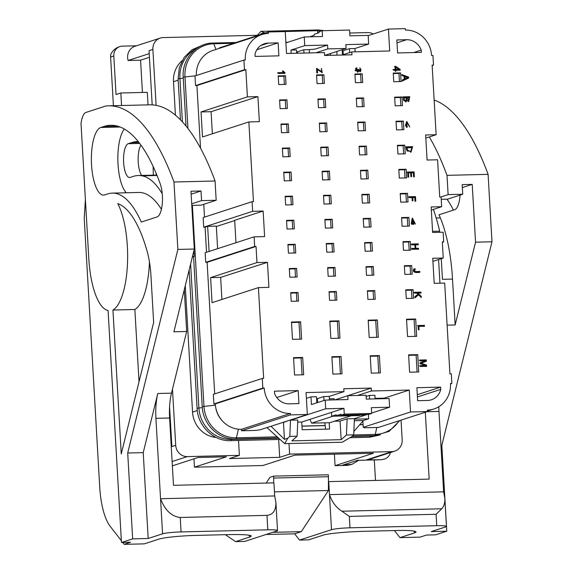 <?xml version="1.0" encoding="UTF-8"?>
<svg xmlns="http://www.w3.org/2000/svg" width="573" height="573" viewBox="0 0 573 573"><rect width="100%" height="100%" fill="white"/><g stroke="black" fill="none" stroke-linecap="round" stroke-linejoin="round"><path stroke-width="0.86" d="M409.48 126.218L406.923 122.357L406.013 125.695L407.281 126.368L407.117 127.27L406.794 121.462L409.48 126.218M406.959 100.626L405.942 101.858L403.471 99.451L403.328 96.873L409.738 96.715L408.778 101.464L406.959 100.626L405.598 101.93M285.01 72.807L285.039 73.301L278.256 73.466L278.206 72.699L283.492 72.57L282.41 71.052L283.212 71.031L285.01 72.807L284.373 73.015L282.503 71.238M358.762 70.916L357.781 72.134L355.532 68.495L356.8 67.793L357.559 71.274L358.24 69.397L360.374 70.916L359.887 67.8L360.539 71.747L358.762 70.916L357.445 72.205M321.389 68.409L322.255 72.628L317.413 69.505L317.6 72.821L316.805 72.843L316.547 68.366L322.019 71.804L321.389 68.409M395.227 70.243L393.651 70.286L393.601 69.433L395.177 69.397L395.005 66.396L395.742 66.375L400.169 69.426L400.212 70.121L395.964 70.228L396.015 71.159L395.277 71.181L395.227 70.243M307.336 414.487L306.068 392.569L343.965 391.645L343.8 388.759L371.197 388.086L371.361 390.979L409.258 390.055L410.519 411.973L427.415 411.557L427.329 410.11A26.165 24.539 72 0 0 433.904 408.993A26.165 24.539 72 0 0 450.485 383.502L451.853 383.473L451.302 373.84L449.927 373.868L444.691 283.083L434.191 283.334L432.751 258.287L443.251 258.036L442.32 241.899L443.688 241.863L443.137 232.23L432.629 232.488L431.161 206.96L441.661 206.703L441.11 197.076L439.735 197.105L437.586 159.781L427.086 160.032L425.639 134.992L436.139 134.734L432.128 65.136L433.496 65.1L432.944 55.466L431.569 55.502A26.165 24.539 72 0 0 405.419 30.097L405.333 28.65L388.444 29.058L389.704 50.976L351.808 51.899L351.98 54.793L324.583 55.459L324.418 52.566L286.521 53.49L285.254 31.579L268.365 31.988L268.443 33.435A26.165 24.539 72 0 0 261.875 34.552A26.165 24.539 72 0 0 245.294 60.043L243.919 60.079L244.478 69.713L245.846 69.677L247.414 96.887L257.914 96.629L259.361 121.677L248.861 121.934L253.459 201.646L252.084 201.682L252.643 211.315L263.143 211.057L264.619 236.585L254.111 236.842L254.67 246.476L256.038 246.44L256.969 262.577L267.469 262.319L268.916 287.367L258.416 287.617L263.652 378.409L262.276 378.445L262.835 388.079L264.203 388.043A26.165 24.539 72 0 0 290.361 413.448L290.439 414.895L307.336 414.487L260.063 429.822L255.665 430.423L241.512 430.767L290.439 414.895M440.766 389.375A15.507 14.54 72 0 1 431.354 399.796A15.507 14.54 72 0 1 427.458 400.463L417.645 400.699L416.893 387.699L440.637 387.119L440.766 389.375L417.423 396.946M406.658 39.709A15.507 14.54 72 0 1 421.205 50.123L421.334 52.379L397.59 52.952L396.838 39.952L406.658 39.709L397.01 42.839M274.446 391.173L298.182 390.593L298.934 403.593L289.121 403.836A15.507 14.54 72 0 1 274.574 393.422L274.446 391.173M278.134 42.846L278.886 55.846L255.143 56.426L255.014 54.17A15.507 14.54 72 0 1 264.418 43.749A15.507 14.54 72 0 1 268.314 43.082L278.134 42.846L256.847 49.751M278.707 84.553L278.213 75.88L285.512 75.7L286.013 84.374L278.707 84.553M317.062 83.615L316.561 74.948L323.867 74.769L324.368 83.436L317.062 83.615M355.41 82.684L354.916 74.01L362.222 73.831L362.716 82.505L355.41 82.684M393.264 73.079L400.57 72.9L401.071 81.567L393.766 81.746L393.264 73.079M280.097 108.634L279.595 99.96L286.901 99.788L287.402 108.455L280.097 108.634M318.452 107.695L317.951 99.029L325.256 98.85L325.758 107.516L318.452 107.695M356.8 106.764L356.299 98.09L363.604 97.919L364.106 106.585L356.8 106.764M395.155 105.826L394.654 97.159L401.96 96.98L402.461 105.647L395.155 105.826M281.486 132.714L280.985 124.047L288.291 123.868L288.792 132.535L281.486 132.714M319.841 131.783L319.34 123.109L326.646 122.93L327.147 131.604L319.841 131.783M358.189 130.845L357.688 122.178L364.994 121.999L365.495 130.665L358.189 130.845M396.545 129.913L396.043 121.24L403.349 121.061L403.85 129.734L396.545 129.913M282.876 156.794L282.374 148.128L289.68 147.949L290.182 156.622L282.876 156.794M321.224 155.863L320.73 147.189L328.035 147.017L328.53 155.684L321.224 155.863M359.579 154.925L359.078 146.258L366.383 146.079L366.885 154.753L359.579 154.925M397.934 153.994L397.433 145.32L404.739 145.148L405.233 153.815L397.934 153.994M284.265 180.882L283.764 172.208L291.07 172.029L291.571 180.703L284.265 180.882M322.613 179.943L322.119 171.277L329.418 171.098L329.919 179.764L322.613 179.943M360.969 179.012L360.467 170.339L367.773 170.16L368.274 178.833L360.969 179.012M399.317 178.074L398.822 169.407L406.128 169.228L406.622 177.895L399.317 178.074M285.655 204.962L285.153 196.295L292.459 196.116L292.961 204.783L285.655 204.962M324.003 204.024L323.501 195.357L330.807 195.178L331.309 203.852L324.003 204.024M362.358 203.093L361.857 194.426L369.162 194.247L369.664 202.914L362.358 203.093M400.706 202.154L400.205 193.488L407.51 193.309L408.012 201.983L400.706 202.154M287.044 229.042L286.543 220.376L293.849 220.197L294.343 228.863L287.044 229.042M325.392 228.111L324.891 219.438L332.197 219.258L332.698 227.932L325.392 228.111M363.748 227.173L363.246 218.506L370.552 218.327L371.053 226.994L363.748 227.173M402.096 226.242L401.594 217.568L408.9 217.389L409.401 226.063L402.096 226.242M288.427 253.123L287.933 244.456L295.238 244.277L295.732 252.951L288.427 253.123M326.782 252.192L326.281 243.525L333.586 243.346L334.088 252.013L326.782 252.192M365.13 251.253L364.636 242.587L371.941 242.408L372.436 251.081L365.13 251.253M403.485 250.322L402.984 241.656L410.289 241.477L410.791 250.143L403.485 250.322M289.816 277.21L289.315 268.536L296.621 268.357L297.122 277.031L289.816 277.21M328.171 276.272L327.67 267.605L334.976 267.426L335.477 276.093L328.171 276.272M366.519 275.341L366.025 266.667L373.324 266.488L373.825 275.162L366.519 275.341M404.875 274.403L404.373 265.736L411.679 265.557L412.18 274.223L404.875 274.403M291.206 301.291L290.704 292.624L298.01 292.445L298.512 301.111L291.206 301.291M329.561 300.352L329.06 291.686L336.365 291.507L336.867 300.18L329.561 300.352M367.909 299.421L367.408 290.755L374.713 290.575L375.215 299.242L367.909 299.421M406.264 298.483L405.763 289.816L413.069 289.637L413.57 298.311L406.264 298.483M292.488 339.359L291.485 322.026L300.617 321.804L301.62 339.137L292.488 339.359M330.836 338.428L329.84 321.088L338.972 320.866L339.968 338.206L330.836 338.428M369.191 337.49L368.188 320.157L377.32 319.935L378.323 337.268L369.191 337.49M407.546 336.559L406.544 319.218L415.676 318.996L416.671 336.337L407.546 336.559M294.543 375.007L293.541 357.667L302.673 357.445L303.676 374.785L294.543 375.007M332.892 374.069L331.896 356.728L341.028 356.506L342.024 373.847L332.892 374.069M371.247 373.138L370.244 355.797L379.376 355.575L380.379 372.916L371.247 373.138M409.595 372.199L408.599 354.859L417.731 354.637L418.727 371.977L409.595 372.199M404.08 76.273L402.096 75.572L402.038 74.626L408.606 77.069L408.664 78.028L402.404 80.958L402.346 79.933L404.244 79.103L404.08 76.273M412.617 146.652L410.991 152.132L406.343 149.252L406.207 146.81L412.617 146.652L405.562 147.017M408.707 177.071L407.947 177.093L407.661 172.043L414.071 171.886L414.358 176.778L413.599 176.792L413.369 172.795L411.4 172.845L411.622 176.591L410.87 176.606L410.648 172.867L408.463 172.917L408.707 177.071M412.051 197.585L409.136 197.649L409.086 196.754L415.497 196.603L415.762 201.166L415.002 201.187L414.795 197.513L412.804 197.563L412.99 200.736L412.231 200.758L412.051 197.585M411.944 223.37L413.133 223.341L413.018 221.35L413.778 221.336L413.942 224.201L411.564 224.258L412.431 218.112L415.368 224.043L412.617 219.015L411.944 223.37L411.299 223.577L411.973 219.223L412.617 219.015M414.881 244.836L411.858 244.907L411.808 244.012L418.226 243.854L418.276 244.75L415.64 244.814L415.84 248.331L418.476 248.267L418.526 249.162L412.116 249.319L412.066 248.424L415.088 248.353L414.881 244.836M415.203 269.496L414.164 271.115C415.31 271.559 417.194 271.652 419.808 271.409L419.866 272.304C414.752 273.063 412.675 272.017 413.634 269.181L415.053 268.694L415.203 269.496L413.942 269.811M416.865 293.111L414.644 293.168L414.594 292.273L421.005 292.115L421.055 293.011L417.875 293.089L421.248 296.37L421.32 297.588L418.555 294.809L414.916 297.867L414.845 296.685L417.953 294.193L416.865 293.111M419.064 329.711L418.304 329.733L418.061 325.5L424.478 325.349L424.529 326.245L418.87 326.381L419.064 329.711M425.381 360.768L419.923 360.897L419.873 360.037L426.283 359.88L426.362 361.226L420.983 363.282L426.591 365.13L426.656 366.34L420.245 366.491L420.195 365.631L425.56 365.495L420.081 363.662L420.03 362.859L425.381 360.768M136.41 45.811L122.386 46.148A9.691 9.089 72 0 0 119.95 46.563A9.691 9.089 72 0 0 113.812 56.004L116.033 94.538L120.831 92.984L147.311 92.339L148.035 104.866M120.831 92.984L121.555 105.511M153.306 175.145A2136.459 2003.767 -108 0 1 153.134 166.457M193.953 458.844L194.44 467.181L262.921 465.512L294.902 455.134L373.431 453.222L335.055 465.67L346.93 465.383A14.54 13.637 -108 0 0 347.84 465.326L352.037 464.288L358.777 460.298M335.055 465.67L334.396 454.174M142.433 92.454L140.571 60.179L149.431 57.3M182.092 60.709A26.165 24.539 72 0 0 173.497 81.695L175.424 115.152M185.258 285.741L192.542 412.109A26.165 24.539 72 0 0 216.114 437.435M289 443.531L289.609 454.117L279.696 457.333L229.472 458.558L239.385 455.342L187.335 456.609A11.632 10.908 -108 0 1 175.718 445.314L172.48 389.182M239.385 455.342L238.533 440.458M401.036 420.116L402.174 439.792A11.632 10.908 -108 0 1 394.804 451.123A11.632 10.908 -108 0 1 391.882 451.624L289.609 454.117M349.745 33.026L367.723 32.589A11.632 10.908 -108 0 1 373.259 33.986M156.114 105.353L152.884 49.4A11.632 10.908 -108 0 1 160.254 38.076A11.632 10.908 -108 0 1 163.176 37.574L257.377 35.282M279.696 457.333L278.664 439.477M113.418 105.704L110.618 57.042A9.691 9.089 -108 0 1 110.868 54.141C112.824 50.531 115.495 48.125 118.876 46.914L119.95 46.563M152.884 49.4L149.052 50.646L152.174 104.866M156.121 173.247L156.243 175.374M140.571 60.179L128.137 60.48A11.632 10.908 -108 0 1 134.992 46.27L160.254 38.076M149.224 53.64L128.137 60.48M171.105 443.968L171.714 443.774M169.587 406.823L171.879 446.56L175.718 445.314M382.141 459.439A9.691 9.089 72 0 0 384.576 459.023L381.181 459.754L366.62 459.818A11.632 10.908 -108 0 0 369.542 459.324L394.804 451.123M384.576 459.023A9.691 9.089 72 0 0 390.449 452.534M172.366 465.849L198.108 457.498L226.421 456.803L194.44 467.181M381.181 459.754L357.437 460.327L342.726 465.104L352.037 464.288M363.096 424.686L359.679 424.772M325.178 425.61L301.978 426.176M221.722 420.167A23.257 21.817 -108 0 1 215.799 407.912M363.096 424.593L359.765 424.672M325.17 425.517L301.971 426.083M261.095 34.344L261.059 33.786L260.371 34.581M257.019 35.669L260.959 31.343L264.303 32.733L261.059 33.786M315.902 52.773L327.799 48.913L327.577 45.059L304.75 45.618L304.249 36.951L322.513 36.5L322.176 30.72L318.982 31.759L319.039 32.725L314.24 34.28L314.298 35.247L309.821 36.815M322.176 30.72L349.573 30.054L349.902 35.834L368.167 35.39L368.668 44.057L345.841 44.615L346.063 48.469L324.583 55.438M324.254 30.67L318.488 29.939L260.959 31.343M353.878 431.433L363.375 420.525L354.336 420.747M332.999 416.199L311.583 423.146L329.847 422.702L351.256 415.754M311.583 423.146L309.936 419.372M367.121 414.515L354.429 418.634L347.123 418.813L346.429 435.022L353.734 434.843L351.607 436.719L342.26 442.227L284.731 443.631L287.689 438.281L284.444 439.333L271 426.269M343.95 408.334L344.287 414.114L341.085 415.153L341.028 414.186L336.236 415.74L336.179 414.78L331.703 416.234L331.481 412.381L343.95 408.334L325.686 408.778L325.192 400.112L348.019 399.553L347.797 395.699L366.061 395.255L366.283 399.109L389.11 398.55L389.611 407.217L371.347 407.668L371.676 413.448L368.482 414.48L341.085 415.153M344.287 414.114L371.676 413.448M365.209 414.565L363.626 415.074L336.236 415.74M360.36 415.153L359.092 415.568L331.703 416.234M266.918 427.594L284.731 443.631M284.444 439.333L283.47 422.473L282.647 422.494M248.861 121.934L202.491 136.976L201.044 111.936L247.414 96.887M212.361 133.774L211.086 111.685L201.044 111.936M296.664 53.246L296.477 49.944L290.998 50.08L304.75 45.618M291.184 53.375L290.998 50.08M268.73 31.981L317.578 30.684L317.721 33.148M265.392 32.955L264.303 32.733M320.493 31.271L317.578 30.684M327.799 48.913L346.063 48.469M309.449 52.931L309.262 49.636L315.107 49.106L327.577 45.059M355.11 51.821L354.916 48.519L349.437 48.655L343.041 50.732L343.27 54.671M349.666 52.594L349.437 48.655M368.403 414.487L368.647 418.813L363.375 420.525M368.647 418.813L354.408 419.164M354.429 418.634L353.734 434.843M375.122 398.894L374.914 395.306L369.435 395.442L369.642 399.023M427.415 411.557L378.481 427.429L364.328 427.78L363.253 427.308L362.888 421.083M347.123 418.813L340.09 421.091L334.374 421.234M346.429 435.022L341.157 439.67L340.09 421.091M325.686 408.778L290.511 420.188L297.817 420.016L297.122 436.225L291.85 440.873L341.157 439.67M297.122 436.225L289.816 436.404L287.689 438.281M290.511 420.188L289.816 436.404M283.47 422.473L287.925 420.783M316.826 402.819L316.468 396.731L310.996 396.867L311.44 404.567L325.192 400.112M258.416 287.617L212.039 302.666L210.599 277.619L256.969 262.577M221.916 299.464L220.641 277.375L210.599 277.619M257.914 96.629L211.086 111.685M216.336 226.514L234.694 220.562M209.088 251.447L207.641 226.321L205.084 227.152L206.531 252.278M217.618 248.682L216.315 226.113L207.641 226.321M267.469 262.319L220.641 277.375M263.143 211.057L234.679 220.29L235.976 242.723M252.643 211.315L203.709 227.187L205.084 227.152M252.084 201.682L203.157 217.554L203.709 227.187M245.846 69.677L196.919 85.549L200.529 148.171M203.766 204.296L204.504 217.117M243.919 60.079L194.992 75.951L195.543 85.585L196.919 85.549M244.478 69.713L195.543 85.585M196.338 75.514A26.165 24.539 -108 0 1 212.941 50.424L261.875 34.552M268.365 31.988L219.43 47.86L219.459 48.311M304.249 36.951L285.913 42.896M303.969 53.067L303.783 49.765L297.387 51.842L297.466 53.225M309.262 49.636L303.783 49.765M330.399 53.547L330.506 55.316M343.134 52.344L342.353 52.601M354.916 48.519L368.668 44.057M287.753 42.302L285.877 42.345M342.482 54.922L342.181 49.729M337.01 55.151L336.795 51.477M388.444 29.058L368.181 35.633M433.496 65.1L432.149 65.537M436.139 134.734L425.818 138.086M441.661 206.703L431.34 210.055M443.688 241.863L442.342 242.3M443.251 258.036L432.93 261.381M451.853 383.473L450.507 383.91M410.519 411.973L363.253 427.308M389.611 407.217L371.655 413.047M366.133 396.509L369.435 395.442M375.086 398.371L384.311 398.149L409.258 390.055M317.607 402.568L317.378 398.629L323.774 396.552L324.003 400.491M324.848 422.824L325.6 429.163M329.21 422.716L329.575 429.07L302.179 429.736L301.735 422.029L297.724 422.129M301.735 422.029L331.481 412.381M343.965 391.645L329.253 396.416L323.774 396.552M329.253 396.416L329.461 400.004M306.405 398.35L310.996 396.867M346.25 396.179L371.197 388.086M264.203 388.043L215.276 403.915A26.165 24.539 -108 0 0 241.426 429.327L241.512 430.767M290.361 413.448L241.426 429.327M262.276 378.445L213.349 394.317L213.901 403.951L215.276 403.915M262.835 388.079L213.901 403.951M256.038 246.44L207.111 262.312L214.696 393.88M254.111 236.842L205.184 252.714L205.736 262.348L207.111 262.312M254.67 246.476L205.736 262.348M421.205 50.123L413.677 52.566M440.637 387.119L417.294 394.69M276.759 397.54L298.182 390.593M351.808 51.899L342.167 55.029M371.361 390.979L357.545 395.463M317.449 399.775L316.647 399.796M334.08 399.89A1.941 0.645 -91.4 0 1 334.224 398.715L329.396 398.829M334.933 399.868L347.797 395.699M342.36 52.752L343.155 52.737M378.008 398.299L377.808 398.829M122.729 542.466L124.198 544.35L130.594 542.273L121.462 542.495L132.657 538.864L127.707 453.007L143.229 452.634L157.797 393.493L171.499 393.157L186.691 331.488L184.284 289.702M171.499 393.157A33.922 11.331 -91.4 0 0 169.608 418.004L173.49 485.324L273.937 482.874L274.689 495.953L160.547 498.732L155.913 418.333A33.922 11.331 88.6 0 1 157.797 393.493M124.198 544.35L144.289 543.863L158.678 539.193A29.073 2.715 -3.3 0 1 195.665 535.411L227.954 534.623C242.035 534.351 249.842 534.795 251.375 535.963L249.993 536.965L235.603 541.635L244.728 541.413L276.709 531.035A14.54 1.354 -3.3 0 0 277.525 530.534L275.907 502.378L274.689 495.953M374.305 459.918L375.487 480.396M394.468 530.569L399.961 537.632L414.358 532.962A29.073 2.715 176.7 0 0 415.991 531.952A29.073 2.715 176.7 0 0 396.559 530.512L364.27 531.3C347.467 531.68 327.813 533.527 323.043 535.182L308.654 539.852L299.521 540.074L294.644 533.807L266.022 534.509M328.444 476.722L328.336 474.795L273.543 476.127L273.658 478.054L328.444 476.722L328.444 481.628L429.17 479.092L425.316 412.238M438.581 259.548L439.949 283.198M462.347 187.586L472.216 184.377L475.547 242.178L491.985 241.777L441.826 445.35L446.775 531.207L435.58 534.838L426.448 535.067L420.052 537.137L399.961 537.632M121.462 542.495L108.082 310.502A58.145 19.432 -91.4 0 1 88.808 258.695L81.015 123.503A19.382 6.475 -91.4 0 1 85.95 112.43L105.654 106.041A271.351 90.677 -91.4 0 1 108.569 105.826A271.351 90.677 -91.4 0 1 173.977 181.999L215.068 181.004A271.351 90.677 88.6 0 0 149.66 104.823L108.569 105.826M85.391 199.411L84.231 218.478L99.723 487.136A48.454 16.194 -91.4 0 0 110.123 526.25L121.361 540.697M192.464 256.489L194.254 256.446L192.32 257.069M193.918 250.602L194.254 256.446M186.691 331.488L173.906 331.803L194.304 249.033L190.974 191.232L201.016 190.988L201.574 200.622L191.697 203.823M132.657 538.864L148.178 538.491L162.567 533.821A14.54 1.354 -3.3 0 1 181.061 531.93L267.813 529.817A14.54 1.354 -3.3 0 1 277.525 530.534M191.79 205.399L201.044 205.177L216.179 200.264L215.068 181.004M140.929 145.091A16.961 5.666 -91.4 0 0 138.157 160.333A16.961 5.666 -91.4 0 0 141.66 175.424M157.052 175.531A135.113 45.145 -91.4 0 0 156.859 175.488A152.397 50.925 -91.4 0 0 153.02 175.152L138.408 175.503A152.397 50.925 -91.4 0 0 133.387 176.377L130.186 177.415A16.961 5.666 -91.4 0 1 129.627 177.508A16.961 5.666 -91.4 0 1 123.575 161.536A16.961 5.666 -91.4 0 1 128.245 143.701L131.439 142.663A186.311 62.256 88.6 0 1 137.577 141.595A186.311 62.256 88.6 0 1 138.265 141.588M162.238 193.731A135.113 45.145 -91.4 0 0 142.254 175.847A152.397 50.925 -91.4 0 0 138.408 175.503M201.016 190.988L191.138 194.19M126.368 192.764A33.922 11.331 88.6 0 1 117.902 161.579A33.922 11.331 88.6 0 1 124.341 129.047M161.414 209.288A135.436 45.253 -91.4 0 0 138.816 192.456L112.337 193.108A135.436 45.253 88.6 0 1 141.302 222.045L157.095 216.916A19.382 6.475 -91.4 0 0 162.238 204.038A19.382 6.475 -91.4 0 0 160.232 183.861A203.272 67.922 -91.4 0 0 110.689 125.286A203.272 67.922 -91.4 0 0 103.985 126.447L100.791 127.485A33.922 11.331 -91.4 0 0 91.458 163.155A33.922 11.331 -91.4 0 0 103.563 195.114A33.922 11.331 -91.4 0 0 104.68 194.913L107.874 193.882A135.436 45.253 88.6 0 1 112.337 193.108M127.707 453.007L177.866 249.434L194.304 249.033M148.178 538.491L143.229 452.634M177.866 249.434L173.977 181.999M112.945 310.036A58.632 19.589 -91.4 0 0 127.464 263.988A58.632 19.589 -91.4 0 0 117.773 203.623A125.745 42.015 -91.4 0 1 147.089 251.124A48.454 16.194 -91.4 0 1 150.957 275.756L153.65 322.434L121.247 453.959L112.945 310.036L134.863 309.499L139.031 381.783M162.567 533.821L160.547 498.732C165.003 510.278 171.563 516.531 180.23 517.476L266.982 515.363C273.042 514.755 276.021 510.421 275.907 502.378M273.658 478.054L273.65 482.881M273.543 476.127L270.026 477.273L266.209 483.06M436.182 218.005L440.336 217.905A93.277 31.171 -91.4 0 1 452.512 279.087L455.155 324.948L447.119 325.142M452.512 279.087L442.463 279.338L441.274 258.674M439.756 232.316L439.692 231.17A135.113 45.145 -91.4 0 0 433.389 209.389M432.565 231.342L439.692 231.17M225.354 534.688L235.603 541.635M216.179 200.264L201.574 200.622M272.691 532.338L301.312 531.644L294.644 533.807M274.453 491.835L328.436 490.517L328.444 481.628M472.216 184.377L462.175 184.621L462.726 194.254L448.122 194.612L440.487 197.091M448.122 194.612L447.004 175.345A271.351 90.677 -91.4 0 0 429.327 136.947M446.775 531.207L431.254 531.586L445.644 526.916A14.54 1.354 176.7 0 0 446.46 526.415A14.54 1.354 176.7 0 0 436.741 525.699L349.996 527.812A14.54 1.354 176.7 0 0 331.502 529.703L299.521 540.074M328.723 481.535L329.475 494.614C332.003 502.027 336.15 507.563 341.923 511.223L441.711 508.788C444.003 506.346 445.049 502.836 444.834 498.259L443.617 491.835L329.475 494.614L331.502 529.703M438.825 406.73A33.922 11.331 -91.4 0 0 438.982 411.435L443.617 491.835M441.826 445.35L440.938 445.379M475.547 242.178L455.155 324.948M460.047 195.128A19.382 6.475 88.6 0 1 454.776 209.661L438.99 214.789A135.436 45.253 -91.4 0 1 440.336 217.905M462.726 194.254L447.592 199.168L441.239 199.325M301.312 531.644L328.436 490.517M453.408 210.105A135.436 45.253 -91.4 0 0 446.99 199.182M434.141 100.046A271.351 90.677 88.6 0 1 488.096 174.342L491.985 241.777M441.711 508.788L436.082 514.282L436.741 525.699M349.996 527.812L349.337 516.402L341.923 511.223M447.004 175.345L488.096 174.342M134.863 309.499A58.632 19.589 -91.4 0 0 149.438 261.854M285.512 75.7L283.914 76.223L278.234 76.359M284.387 84.41L283.914 76.223M323.867 74.769L322.27 75.285L316.59 75.428M322.742 83.479L322.27 75.285M362.222 73.831L360.618 74.354L354.938 74.49M361.09 82.541L360.618 74.354M400.57 72.9L398.973 73.416L393.293 73.559M399.445 81.61L398.973 73.416M286.901 99.788L285.304 100.304L279.624 100.44M285.777 108.498L285.304 100.304M325.256 98.85L323.659 99.373L317.979 99.509M324.132 107.559L323.659 99.373M363.604 97.919L362.007 98.434L356.327 98.57M362.48 106.628L362.007 98.434M401.96 96.98L400.362 97.503L394.682 97.639M400.835 105.69L400.362 97.503M288.291 123.868L286.693 124.384L281.014 124.527M287.166 132.578L286.693 124.384M326.646 122.93L325.041 123.453L319.369 123.589M325.514 131.64L325.041 123.453M364.994 121.999L363.397 122.515L357.717 122.658M363.869 130.708L363.397 122.515M403.349 121.061L401.752 121.583L396.072 121.72M402.217 129.77L401.752 121.583M289.68 147.949L288.083 148.471L282.403 148.608M288.556 156.658L288.083 148.471M328.035 147.017L326.431 147.533L320.758 147.669M326.904 155.727L326.431 147.533M366.383 146.079L364.786 146.602L359.106 146.738M365.259 154.789L364.786 146.602M404.739 145.148L403.134 145.664L397.461 145.8M403.607 153.858L403.134 145.664M291.07 172.029L289.472 172.552L283.793 172.688M289.945 180.739L289.472 172.552M329.418 171.098L327.82 171.614L322.141 171.757M328.293 179.807L327.82 171.614M367.773 170.16L366.176 170.682L360.496 170.818M366.648 178.869L366.176 170.682M406.128 169.228L404.524 169.744L398.844 169.887M404.996 177.938L404.524 169.744M292.459 196.116L290.862 196.632L285.182 196.768M291.328 204.826L290.862 196.632M330.807 195.178L329.21 195.701L323.53 195.837M329.683 203.888L329.21 195.701M369.162 194.247L367.565 194.763L361.885 194.899M368.038 202.957L367.565 194.763M407.51 193.309L405.913 193.832L400.233 193.968M406.386 202.018L405.913 193.832M293.849 220.197L292.244 220.712L286.572 220.856M292.717 228.906L292.244 220.712M332.197 219.258L330.6 219.781L324.92 219.917M331.072 227.968L330.6 219.781M370.552 218.327L368.948 218.843L363.275 218.986M369.42 227.037L368.948 218.843M408.9 217.389L407.303 217.912L401.623 218.048M407.775 226.099L407.303 217.912M295.238 244.277L293.634 244.8L287.954 244.936M294.107 252.987L293.634 244.8M333.586 243.346L331.989 243.862L326.309 243.998M332.462 252.056L331.989 243.862M371.941 242.408L370.337 242.931L364.664 243.067M370.81 251.117L370.337 242.931M410.289 241.477L408.692 241.992L403.012 242.128M409.165 250.186L408.692 241.992M296.621 268.357L295.023 268.88L289.344 269.016M295.496 277.067L295.023 268.88M334.976 267.426L333.379 267.942L327.699 268.085M333.851 276.136L333.379 267.942M373.324 266.488L371.727 267.011L366.047 267.147M372.199 275.198L371.727 267.011M411.679 265.557L410.082 266.073L404.402 266.216M410.555 274.266L410.082 266.073M298.01 292.445L296.413 292.961L290.733 293.097M296.886 301.154L296.413 292.961M336.365 291.507L334.768 292.029L329.088 292.166M335.234 300.216L334.768 292.029M374.713 290.575L373.116 291.091L367.436 291.227M373.589 299.285L373.116 291.091M413.069 289.637L411.471 290.16L405.791 290.296M411.944 298.347L411.471 290.16M300.617 321.804L299.02 322.32L291.514 322.506M299.994 339.18L299.02 322.32M338.972 320.866L337.375 321.389L329.869 321.568M338.342 338.242L337.375 321.389M377.32 319.935L375.723 320.45L368.217 320.636M376.697 337.311L375.723 320.45M415.676 318.996L414.078 319.512L406.572 319.698M415.045 336.372L414.078 319.512M302.673 357.445L301.076 357.96L293.569 358.146M302.05 374.821L301.076 357.96M341.028 356.506L339.424 357.029L331.925 357.208M340.398 373.89L339.424 357.029M379.376 355.575L377.779 356.091L370.273 356.277M378.753 372.951L377.779 356.091M417.731 354.637L416.134 355.16L408.628 355.339M417.101 372.02L416.134 355.16M395.785 67.213L395.914 69.376L395.27 69.584L395.148 67.421L395.785 67.213L398.865 69.304L395.27 69.584M395.914 69.376L398.865 69.304M395.177 69.397L392.963 69.641M395.742 66.375L394.36 66.604M400.169 69.426L399.531 69.634L395.098 66.583M399.574 70.329L399.531 69.634M395.964 70.228L395.32 70.436L395.377 71.367M317.413 69.505L316.769 69.713L316.962 73.029M322.019 71.804L321.381 72.012L316.568 68.688M321.926 72.699L321.374 68.724M356.313 68.824L356.162 68.001M357.559 71.274L355.246 70.694M355.124 70.114L356.735 68.681M358.934 69.476L358.311 69.677M360.374 70.916L358.784 70.959M358.741 70.923L358.354 70.214M360.209 71.811L361.026 69.935M360.911 69.347L359.844 68.18M283.492 72.57L277.568 72.907M283.212 71.031L282.568 71.238M284.401 73.509L284.373 73.015M406.715 77.212L404.151 76.718L404.28 79.01L407.962 77.541L406.715 77.212M404.789 76.51L404.918 78.802M408.606 77.069L407.969 77.269L401.401 74.834M408.664 78.028L408.019 78.236L407.969 77.269M401.766 81.165L408.019 78.236M406.336 97.697L403.492 97.954L403.657 100.254L404.294 100.046L405.741 100.955L406.336 97.697M404.13 97.747L404.294 100.046M405.741 100.955L403.865 100.762L403.657 100.254M407.095 97.675L408.528 100.604L409.036 97.625L406.458 97.883L406.93 100.633M409.738 96.715L402.683 97.081M408.449 101.536L409.101 96.923M408.528 100.604L406.995 100.698M407.281 126.368L405.376 125.902L406.286 122.565L406.923 122.357M406.472 127.478L406.637 126.576M409.702 127.005L406.479 121.576M411.915 147.569L406.372 147.898L407.002 150.986L410.777 151.243L411.915 147.569M407.009 147.691L407.639 150.778L410.777 151.243M410.662 152.225L411.98 146.86M414.071 171.886L407.016 172.251M413.713 176.985L413.434 172.093M411.4 172.845L410.762 173.053L410.977 176.799M408.463 172.917L407.826 173.125L408.069 177.279M415.497 196.603L408.442 196.962M415.124 201.374L414.859 196.811M412.804 197.563L412.166 197.771L412.352 200.944M413.133 223.341L411.299 223.577M413.778 221.336L412.381 221.558M413.305 224.408L413.133 221.543M415.267 224.014L412.123 218.234M418.226 243.854L411.17 244.22M417.638 244.958L417.581 244.062M415.64 244.814L415.002 245.022L415.203 248.539L415.84 248.331M418.476 248.267L415.203 248.539M417.889 249.37L417.839 248.474M415.088 248.353L411.421 248.632M415.053 268.694L413.957 268.938M414.164 271.115L413.527 271.323L414.565 269.704L414.415 268.902M419.808 271.409L419.171 271.616C416.557 271.86 414.673 271.767 413.527 271.323M419.221 272.512L419.171 271.616M421.005 292.115L413.95 292.481M420.417 293.218L420.367 292.323M417.875 293.089L417.237 293.297L420.611 296.578L421.248 296.37M418.555 294.809L414.895 297.552M424.478 325.349L417.423 325.708M423.891 326.452L423.834 325.557M418.87 326.381L418.233 326.589L418.419 329.919M426.283 359.88L419.228 360.238M426.362 361.226L425.725 361.434L425.646 360.088M420.983 363.282L425.725 361.434M426.591 365.13L425.947 365.338L420.346 363.49M426.018 366.541L425.947 365.338M425.56 365.495L419.551 365.839M178.174 80.177L173.497 81.695M197.298 410.562L192.542 412.109M110.618 57.042L113.812 56.004M346.93 465.383L348.205 464.968M391.882 451.624L366.62 459.818M172.122 461.544L187.335 456.609M374.448 435.609A32.453 30.433 -108 0 1 370.137 436.039L351.872 436.483M380.393 434.878L369.377 437.271A2.908 0.974 -91.4 0 0 370.137 436.039L370.208 435.716M278.772 438.266L231.334 439.427A32.453 30.433 -108 0 1 198.903 407.912L190.608 264.038M280.082 439.448L230.575 440.651A2.908 0.974 -91.4 0 0 231.334 439.427L231.471 438.803M230.575 440.651C213.708 441.518 197.678 426.004 197.091 408.27L202.276 407.589M182.407 121.856L179.908 78.472A32.453 30.433 -108 0 1 196.797 48.34M180.459 119.807L178.096 78.823L183.267 78.15M399.102 420.74A32.496 30.476 -108 0 1 375.243 434.434L353.605 434.964M399.839 420.503L389.06 431.412L374.491 435.609A2.908 0.974 -91.4 0 0 375.243 434.434L376.812 427.472M277.167 436.827L236.441 437.815A32.496 30.476 -108 0 1 203.959 406.257L192.378 205.385M278.421 437.951L235.696 438.99A2.908 0.974 -91.4 0 0 236.441 437.815L238.389 429.206M193.567 256.668L202.212 406.608L215.369 405.147M187.944 128.452L184.964 76.818A32.496 30.476 -108 0 1 213.722 43.763L233.555 43.283M216.014 49.428L213.722 43.763A2.908 0.974 88.6 0 0 213.056 43.047C196.066 42.996 181.748 59.384 183.21 77.169L195.5 75.786M268.314 43.082L260.88 45.496M316.697 400.649L317.499 400.634M414.358 532.962L414.25 531.142M156.859 175.488L142.254 175.847M155.913 418.333L169.608 418.004M138.967 142.476L131.439 142.663M139.69 143.422L128.245 143.701M117.429 126.124L103.985 126.447M120.137 127.013L100.791 127.485M249.993 536.965L248.89 535.168M181.061 531.93L180.23 517.476M267.813 529.817L266.982 515.363M426.878 411.729L438.982 411.435M349.337 516.402L436.082 514.282M317.127 68.452L316.561 68.631M404.502 100.554L403.865 100.762M406.013 125.695L405.376 125.902M407.639 150.778L407.002 150.986M369.377 437.271L349.874 437.743M197.091 408.27L189.126 270.062M202.04 45.439L192.048 49.744L184.169 57.4L179.328 67.492L178.096 78.823M374.491 435.609L352.252 436.153M202.212 406.608C202.799 424.349 218.822 439.856 235.696 438.99M183.21 77.169L186.032 126.046M213.056 43.047L235.997 42.488M433.904 408.993L427.386 411.106M444.834 498.259L446.46 526.415"/></g></svg>
